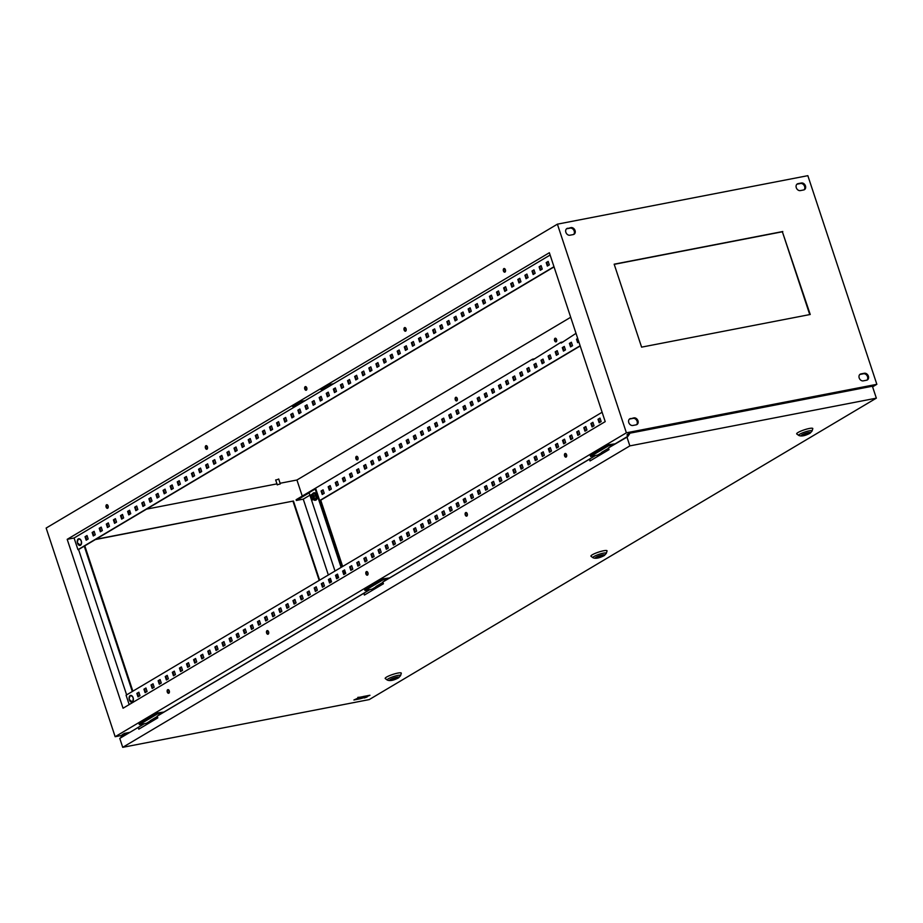 <?xml version="1.0" encoding="UTF-8"?>
<svg xmlns="http://www.w3.org/2000/svg" width="923" height="923" viewBox="0 0 923 923"><rect width="100%" height="100%" fill="white"/><g stroke="black" fill="none" stroke-linecap="round" stroke-linejoin="round"><path stroke-width="1.38" d="M311.293 496.216A1.592 0.958 79 0 1 311.316 496.113A1.592 0.958 79 0 1 311.732 495.524A1.592 0.958 79 0 1 311.916 495.455A1.592 0.958 79 0 1 313.116 496.666A1.592 0.958 79 0 1 312.712 498.501A1.592 0.958 79 0 1 312.516 498.582A1.592 0.958 79 0 1 311.72 498.189A1.592 0.958 79 0 1 311.651 498.108M312.424 498.293A1.327 0.796 79 0 1 311.605 495.813A1.327 0.796 79 0 1 312.424 498.293M315.412 500.22A3.773 2.261 -101 0 0 315.643 500.185A3.773 2.261 -101 0 0 316.093 500.012A3.773 2.261 -101 0 0 317.062 495.674A3.773 2.261 -101 0 0 314.212 492.79A3.773 2.261 -101 0 0 313.993 492.859M313.624 499.712A3.773 2.261 -101 0 0 315.193 500.278A3.773 2.261 -101 0 0 315.643 500.104A3.773 2.261 -101 0 0 316.601 495.766A3.773 2.261 -101 0 0 313.751 492.882A3.773 2.261 -101 0 0 313.301 493.055A3.773 2.261 -101 0 0 312.505 494.024M314.247 495.963L314.258 498.939L312.62 499.908L315.908 498.616L315.908 495.639L314.27 493.643L312.609 493.967L313.243 495.005A2.654 1.592 -101 0 0 311.605 494.497A2.654 1.592 -101 0 0 310.786 496.459A2.654 1.592 -101 0 0 311.605 498.951A2.654 1.592 -101 0 0 313.255 499.458A2.654 1.592 -101 0 0 314.062 497.485A2.654 1.592 -101 0 0 313.243 495.005L314.247 495.963L315.908 495.639M314.258 498.939L315.908 498.616M312.62 499.908L310.786 496.459L310.97 494.947L312.609 493.967M78.305 538.917A3.404 2.042 79 0 1 81.178 541.028A3.404 2.042 79 0 1 80.416 545.297A3.404 2.042 79 0 1 77.532 543.197A3.404 2.042 79 0 1 77.417 542.77L77.417 542.77A3.404 2.042 79 0 1 77.313 542.216L77.313 542.216A3.404 2.042 79 0 1 78.305 538.917M129.358 699.876A3.404 2.042 -101 0 0 132.231 701.976A3.404 2.042 -101 0 0 132.993 697.707A3.404 2.042 -101 0 0 130.12 695.596A3.404 2.042 -101 0 0 129.128 698.896L129.128 698.896A3.404 2.042 -101 0 0 129.232 699.449L129.232 699.449A3.404 2.042 -101 0 0 129.358 699.876M277.569 484.667L280.327 483.917L277.569 484.667M278.423 479.21L276.023 480.006M356.359 456.389A1.858 1.108 79 0 1 356.578 456.308A1.858 1.108 79 0 1 357.986 457.727A1.858 1.108 79 0 1 357.513 459.873A1.858 1.108 79 0 1 357.282 459.954A1.858 1.108 79 0 1 355.886 458.535A1.858 1.108 79 0 1 356.359 456.389M107.679 508.25A1.858 1.108 -101 0 0 108.153 506.104A1.858 1.108 -101 0 0 106.756 504.685A1.858 1.108 -101 0 0 106.537 504.766A1.858 1.108 -101 0 0 106.064 506.912A1.858 1.108 -101 0 0 107.46 508.331A1.858 1.108 -101 0 0 107.679 508.25M168.851 693.196A1.858 1.108 -101 0 0 169.324 691.05A1.858 1.108 -101 0 0 167.917 689.631A1.858 1.108 -101 0 0 167.698 689.712A1.858 1.108 -101 0 0 167.225 691.858A1.858 1.108 -101 0 0 168.621 693.277A1.858 1.108 -101 0 0 168.851 693.196M455.685 397.351A1.858 1.108 79 0 1 455.904 397.271A1.858 1.108 79 0 1 457.312 398.69A1.858 1.108 79 0 1 456.839 400.824A1.858 1.108 79 0 1 456.608 400.917A1.858 1.108 79 0 1 455.212 399.497A1.858 1.108 79 0 1 455.685 397.351M207.006 449.201A1.858 1.108 -101 0 0 207.479 447.067A1.858 1.108 -101 0 0 206.083 445.647A1.858 1.108 -101 0 0 205.864 445.728A1.858 1.108 -101 0 0 205.391 447.874A1.858 1.108 -101 0 0 206.787 449.293A1.858 1.108 -101 0 0 207.006 449.201M268.178 634.147A1.858 1.108 -101 0 0 268.651 632.013A1.858 1.108 -101 0 0 267.243 630.594A1.858 1.108 -101 0 0 267.024 630.674A1.858 1.108 -101 0 0 266.551 632.82A1.858 1.108 -101 0 0 267.947 634.239A1.858 1.108 -101 0 0 268.178 634.147M555.011 338.314A1.858 1.108 79 0 1 555.231 338.222A1.858 1.108 79 0 1 556.638 339.641A1.858 1.108 79 0 1 556.165 341.787A1.858 1.108 79 0 1 555.934 341.868A1.858 1.108 79 0 1 554.538 340.449A1.858 1.108 79 0 1 555.011 338.314M306.332 390.164A1.858 1.108 -101 0 0 306.805 388.018A1.858 1.108 -101 0 0 305.409 386.599A1.858 1.108 -101 0 0 305.19 386.691A1.858 1.108 -101 0 0 304.717 388.825A1.858 1.108 -101 0 0 306.113 390.244A1.858 1.108 -101 0 0 306.332 390.164M367.504 575.11A1.858 1.108 -101 0 0 367.977 572.964A1.858 1.108 -101 0 0 366.569 571.545A1.858 1.108 -101 0 0 366.35 571.637A1.858 1.108 -101 0 0 365.877 573.771A1.858 1.108 -101 0 0 367.285 575.191A1.858 1.108 -101 0 0 367.504 575.11M405.659 331.126A1.858 1.108 -101 0 0 406.132 328.98A1.858 1.108 -101 0 0 404.736 327.561A1.858 1.108 -101 0 0 404.516 327.642A1.858 1.108 -101 0 0 404.043 329.788A1.858 1.108 -101 0 0 405.439 331.207A1.858 1.108 -101 0 0 405.659 331.126M466.83 516.072A1.858 1.108 -101 0 0 467.303 513.926A1.858 1.108 -101 0 0 465.896 512.507A1.858 1.108 -101 0 0 465.677 512.588A1.858 1.108 -101 0 0 465.204 514.734A1.858 1.108 -101 0 0 466.611 516.153A1.858 1.108 -101 0 0 466.83 516.072M504.985 272.077A1.858 1.108 -101 0 0 505.458 269.943A1.858 1.108 -101 0 0 504.062 268.524A1.858 1.108 -101 0 0 503.843 268.605A1.858 1.108 -101 0 0 503.37 270.751A1.858 1.108 -101 0 0 504.766 272.17A1.858 1.108 -101 0 0 504.985 272.077M566.157 457.023A1.858 1.108 -101 0 0 566.63 454.889A1.858 1.108 -101 0 0 565.222 453.47A1.858 1.108 -101 0 0 565.003 453.551A1.858 1.108 -101 0 0 564.53 455.697A1.858 1.108 -101 0 0 565.937 457.116A1.858 1.108 -101 0 0 566.157 457.023M122.309 735.319L115.156 736.704L46.15 528.06L557.4 224.162L626.394 432.806L876.85 384.314L807.844 175.67L557.4 224.162M302.248 496.078L296.929 480.006L280.119 483.26M276.958 483.871L146.584 509.127M130.27 512.277L128.655 512.588M296.929 480.006L570.702 317.27M601.992 453.828L601.531 452.443L608.569 448.255M613.68 444.805L608.465 445.809L590.582 456.435L597.689 455.062L601.623 452.72M376.376 587.939L375.915 586.555L382.953 582.367M388.064 578.906L382.849 579.921L364.977 590.547L372.073 589.174L376.007 586.832M389.737 577.913L382.526 578.929L364.643 589.555L364.977 590.547M872.604 386.841L876.85 384.314M115.156 736.704L626.394 432.806M133.65 730.139L144.323 723.69M164.098 711.945L369.938 589.589M389.714 577.833L595.554 455.477M615.329 443.721L627.536 436.464M164.132 712.025L156.91 713.029L139.027 723.667L139.361 724.659L146.457 723.286L150.391 720.944M615.353 443.801L608.142 444.817L590.259 455.443L590.582 456.435M150.761 722.051L150.299 720.655L157.348 716.479M162.448 713.018L157.245 714.033L139.361 724.659M95.796 539.309L293.445 501.027L319.623 580.175M330.757 582.298L329.684 579.021M328.346 574.994L303.252 499.135L296.364 500.462L296.121 499.724L532.513 359.197L532.767 359.947L560.896 342.329L561.149 343.079L576.021 333.341M803.979 189.873A3.715 2.907 59.3 0 0 804.279 185.661A3.715 2.907 59.3 0 0 800.541 183.504L797.195 184.15A3.715 2.907 59.3 0 0 796.907 184.231M573.575 234.5A3.715 2.907 59.3 0 0 573.864 230.277A3.715 2.907 59.3 0 0 570.126 228.119L566.78 228.766A3.715 2.907 59.3 0 0 566.491 228.846M866.905 380.138A3.715 2.907 59.3 0 0 867.205 375.926A3.715 2.907 59.3 0 0 863.466 373.769L860.121 374.415A3.715 2.907 59.3 0 0 859.821 374.484M636.489 424.753A3.715 2.907 59.3 0 0 636.789 420.542A3.715 2.907 59.3 0 0 633.051 418.384L629.705 419.03A3.715 2.907 59.3 0 0 629.417 419.111M309.147 492.87L296.364 500.462M309.909 495.178L303.252 499.135M324.227 493.297L322.231 494.486L321.089 491.001L323.073 489.825L324.227 493.297M331.311 489.086L329.326 490.263L328.184 486.79L330.169 485.602L331.311 489.086M338.406 484.863L336.422 486.052L335.28 482.567L337.264 481.391L338.406 484.863M345.502 480.652L343.518 481.829L342.364 478.356L344.36 477.168L345.502 480.652M352.598 476.43L350.613 477.618L349.459 474.134L351.455 472.957L352.598 476.43M359.693 472.218L357.709 473.395L356.555 469.922L358.539 468.734L359.693 472.218M366.789 467.996L364.804 469.172L363.65 465.7L365.635 464.523L366.789 467.996M373.884 463.784L371.9 464.961L370.746 461.488L372.73 460.3L373.884 463.784M380.98 459.562L378.995 460.739L377.842 457.266L379.826 456.089L380.98 459.562M388.075 455.351L386.091 456.527L384.937 453.055L386.922 451.866L388.075 455.351M395.171 451.128L393.186 452.305L392.033 448.832L394.017 447.655L395.171 451.128M402.266 446.917L400.282 448.093L399.128 444.609L401.113 443.432L402.266 446.917M409.362 442.694L407.366 443.871L406.224 440.398L408.208 439.221L409.362 442.694M416.458 438.471L414.462 439.66L413.319 436.175L415.304 434.998L416.458 438.471M423.553 434.26L421.557 435.437L420.415 431.964L422.399 430.787L423.553 434.26M430.637 430.037L428.653 431.226L427.511 427.741L429.495 426.564L430.637 430.037M437.733 425.826L435.748 427.003L434.606 423.53L436.591 422.342L437.733 425.826M444.828 421.603L442.844 422.792L441.69 419.307L443.686 418.131L444.828 421.603M451.924 417.392L449.939 418.569L448.786 415.096L450.782 413.908L451.924 417.392M459.019 413.169L457.035 414.358L455.881 410.873L457.877 409.697L459.019 413.169M466.115 408.958L464.131 410.135L462.977 406.662L464.961 405.474L466.115 408.958M473.211 404.736L471.226 405.924L470.072 402.44L472.057 401.263L473.211 404.736M480.306 400.524L478.322 401.701L477.168 398.228L479.152 397.04L480.306 400.524M487.402 396.302L485.417 397.49L484.263 394.006L486.248 392.829L487.402 396.302M494.497 392.09L492.513 393.267L491.359 389.794L493.344 388.606L494.497 392.09M501.593 387.868L499.608 389.056L498.455 385.572L500.439 384.395L501.593 387.868M508.688 383.656L506.704 384.833L505.55 381.361L507.535 380.172L508.688 383.656M515.784 379.434L513.788 380.611L512.646 377.138L514.63 375.961L515.784 379.434M522.88 375.223L520.884 376.399L519.741 372.927L521.726 371.738L522.88 375.223M529.964 371L527.979 372.177L526.837 368.704L528.821 367.527L529.964 371M537.059 366.789L535.075 367.965L533.932 364.493L535.917 363.304L537.059 366.789M544.155 362.566L542.17 363.743L541.016 360.27L543.012 359.093L544.155 362.566M551.25 358.355L549.266 359.532L548.112 356.047L550.108 354.87L551.25 358.355M558.346 354.132L556.361 355.309L555.208 351.836L557.204 350.659L558.346 354.132M565.441 349.909L563.457 351.098L562.303 347.613L564.288 346.437L565.441 349.909M572.537 345.698L570.552 346.875L569.399 343.402L571.383 342.225L572.537 345.698M578.859 341.937L577.648 342.664L576.494 339.179L577.706 338.464M341.66 567.08L315.804 488.913L315.181 489.028L309.078 492.663L335.003 571.037M319.67 500.589L580.129 345.767M67.194 539.332L123.059 708.229L605.211 421.626L549.358 252.729L67.194 539.332L74.082 537.994L305.225 400.594L301.06 401.401L292.545 406.466L296.71 405.659M329.43 384.533L320.916 389.598L325.092 388.791L333.607 383.726L329.43 384.533M333.607 383.726L550.12 255.036M305.225 400.594L325.092 388.791M138.912 692.423L137.481 693.277L138.554 696.542M146.007 688.2L144.576 689.054L145.649 692.319M153.103 683.989L151.672 684.843L152.745 688.108M160.187 679.766L158.768 680.62L159.841 683.885M167.282 675.555L165.852 676.409L166.936 679.674M174.378 671.333L172.947 672.186L174.032 675.451M181.473 667.121L180.043 667.975L181.127 671.24M188.569 662.899L187.138 663.752L188.223 667.017M195.664 658.687L194.234 659.53L195.318 662.806M202.76 654.465L201.329 655.318L202.414 658.584M209.856 650.254L208.425 651.096L209.509 654.372M216.951 646.031L215.521 646.885L216.605 650.15M224.047 641.82L222.616 642.662L223.701 645.938M231.142 637.597L229.712 638.451L230.796 641.716M238.238 633.386L236.807 634.228L237.88 637.505M245.333 629.163L243.903 630.017L244.976 633.282M252.429 624.952L250.998 625.794L252.071 629.071M259.513 620.729L258.094 621.583L259.167 624.848M266.609 616.518L265.178 617.36L266.262 620.625M273.704 612.295L272.273 613.149L273.358 616.414M280.8 608.084L279.369 608.926L280.454 612.191M287.895 603.861L286.465 604.715L287.549 607.98M294.991 599.638L293.56 600.492L294.645 603.757M302.086 595.427L300.656 596.281L301.74 599.546M309.182 591.205L307.751 592.058L308.836 595.323M316.277 586.993L314.847 587.847L315.931 591.112M323.373 582.771L321.942 583.624L323.027 586.89M330.469 578.559L329.038 579.413L330.122 582.678M337.564 574.337L336.134 575.191L337.207 578.456M344.66 570.126L343.229 570.968L344.302 574.244M351.755 565.903L350.325 566.757L351.398 570.022M358.839 561.692L357.42 562.534L358.493 565.811M365.935 557.469L364.516 558.323L365.589 561.588M373.03 553.258L371.6 554.1L372.684 557.377M380.126 549.035L378.695 549.889L379.78 553.154M387.222 544.824L385.791 545.666L386.875 548.943M394.317 540.601L392.886 541.455L393.971 544.72M401.413 536.39L399.982 537.232L401.067 540.509M408.508 532.167L407.078 533.021L408.162 536.286M415.604 527.956L414.173 528.798L415.258 532.063M422.699 523.733L421.269 524.587L422.353 527.852M429.795 519.522L428.364 520.364L429.449 523.629M436.891 515.299L435.46 516.153L436.533 519.418M443.986 511.077L442.555 511.93L443.628 515.196M451.082 506.865L449.651 507.719L450.724 510.984M458.177 502.643L456.747 503.496L457.82 506.762M465.261 498.432L463.842 499.285L464.915 502.55M472.357 494.209L470.926 495.063L472.011 498.328M479.452 489.998L478.022 490.851L479.106 494.117M486.548 485.775L485.117 486.629L486.202 489.894M493.643 481.564L492.213 482.406L493.297 485.683M500.739 477.341L499.308 478.195L500.393 481.46M507.835 473.13L506.404 473.972L507.488 477.249M514.93 468.907L513.5 469.761L514.584 473.026M522.026 464.696L520.595 465.538L521.68 468.815M529.121 460.473L527.691 461.327L528.775 464.592M536.217 456.262L534.786 457.104L535.859 460.381M543.312 452.039L541.882 452.893L542.955 456.158M550.408 447.828L548.977 448.67L550.05 451.947M557.504 443.605L556.073 444.459L557.146 447.724M564.588 439.394L563.168 440.236L564.241 443.502M571.683 435.171L570.252 436.025L571.337 439.29M578.779 430.96L577.348 431.802L578.433 435.068M585.874 426.738L584.444 427.591L585.528 430.856M592.97 422.515L591.539 423.369L592.624 426.634M600.065 418.304L598.635 419.157L599.719 422.422M87.097 535.744L85.666 536.598L86.739 539.863M94.181 531.521L92.762 532.375L93.834 535.64M101.276 527.31L99.846 528.164L100.93 531.429M108.372 523.087L106.941 523.941L108.026 527.206M115.467 518.876L114.037 519.73L115.121 522.995M122.563 514.653L121.132 515.507L122.217 518.772M129.658 510.442L128.228 511.284L129.312 514.561M136.754 506.219L135.323 507.073L136.408 510.338M143.85 502.008L142.419 502.85L143.503 506.127M150.945 497.785L149.514 498.639L150.599 501.904M158.041 493.574L156.61 494.416L157.695 497.693M165.136 489.352L163.706 490.205L164.779 493.47M172.232 485.14L170.801 485.983L171.874 489.259M179.327 480.918L177.897 481.771L178.97 485.036M186.423 476.706L184.992 477.549L186.065 480.825M193.507 472.484L192.088 473.337L193.161 476.603M200.603 468.273L199.172 469.115L200.256 472.38M207.698 464.05L206.267 464.904L207.352 468.169M214.794 459.839L213.363 460.681L214.448 463.946M221.889 455.616L220.459 456.47L221.543 459.735M228.985 451.405L227.554 452.247L228.639 455.512M236.08 447.182L234.65 448.036L235.734 451.301M243.176 442.959L241.745 443.813L242.83 447.078M250.271 438.748L248.841 439.602L249.925 442.867M257.367 434.525L255.936 435.379L257.021 438.644M264.463 430.314L263.032 431.168L264.105 434.433M271.558 426.091L270.127 426.945L271.2 430.21M278.654 421.88L277.223 422.722L278.296 425.999M285.749 417.658L284.319 418.511L285.392 421.776M292.833 413.446L291.414 414.289L292.487 417.565M299.929 409.224L298.498 410.077L299.583 413.342M307.024 405.012L305.594 405.855L306.678 409.131M314.12 400.79L312.689 401.643L313.774 404.909M321.216 396.578L319.785 397.421L320.869 400.697M328.311 392.356L326.88 393.21L327.965 396.475M335.407 388.145L333.976 388.987L335.061 392.263M342.502 383.922L341.072 384.776L342.156 388.041M349.598 379.711L348.167 380.553L349.252 383.818M356.693 375.488L355.263 376.342L356.347 379.607M363.789 371.277L362.358 372.119L363.443 375.384M370.884 367.054L369.454 367.908L370.527 371.173M377.98 362.843L376.549 363.685L377.622 366.95M385.076 358.62L383.645 359.474L384.718 362.739M392.16 354.397L390.741 355.251L391.814 358.516M399.255 350.186L397.825 351.04L398.909 354.305M406.351 345.963L404.92 346.817L406.005 350.082M413.446 341.752L412.016 342.606L413.1 345.871M420.542 337.53L419.111 338.383L420.196 341.648M427.637 333.318L426.207 334.161L427.291 337.437M434.733 329.096L433.302 329.949L434.387 333.215M441.829 324.884L440.398 325.727L441.482 329.003M448.924 320.662L447.493 321.516L448.578 324.781M456.02 316.451L454.589 317.293L455.674 320.569M463.115 312.228L461.685 313.082L462.769 316.347M470.211 308.017L468.78 308.859L469.853 312.136M477.306 303.794L475.876 304.648L476.949 307.913M484.402 299.583L482.971 300.425L484.044 303.702M491.486 295.36L490.067 296.214L491.14 299.479M498.582 291.149L497.162 291.991L498.235 295.256M505.677 286.926L504.246 287.78L505.331 291.045M512.773 282.715L511.342 283.557L512.427 286.822M519.868 278.492L518.438 279.346L519.522 282.611M526.964 274.281L525.533 275.123L526.618 278.388M534.059 270.058L532.629 270.912L533.713 274.177M541.155 265.836L539.724 266.689L540.809 269.954M548.25 261.624L546.82 262.478L547.904 265.743M74.082 537.994L77.947 549.67L78.57 549.543L554.042 266.92M294.518 405.289L297.275 405.324M322.9 388.421L325.646 388.456M138.842 692.215L139.984 695.688L138 696.877L136.846 693.392L138.842 692.215M145.938 687.993L147.08 691.477L145.096 692.654L143.942 689.181L145.938 687.993M153.033 683.781L154.176 687.254L152.191 688.443L151.037 684.958L153.033 683.781M160.117 679.559L161.271 683.043L159.287 684.22L158.133 680.747L160.117 679.559M167.213 675.348L168.367 678.82L166.382 679.997L165.229 676.524L167.213 675.348M174.309 671.125L175.462 674.609L173.478 675.786L172.324 672.313L174.309 671.125M181.404 666.914L182.558 670.386L180.573 671.563L179.42 668.09L181.404 666.914M188.5 662.691L189.653 666.175L187.669 667.352L186.515 663.879L188.5 662.691M195.595 658.48L196.749 661.953L194.765 663.129L193.611 659.657L195.595 658.48M202.691 654.257L203.845 657.741L201.86 658.918L200.706 655.434L202.691 654.257M209.786 650.046L210.94 653.519L208.944 654.695L207.802 651.223L209.786 650.046M216.882 645.823L218.036 649.296L216.04 650.484L214.897 647L216.882 645.823M223.977 641.612L225.12 645.085L223.135 646.262L221.993 642.789L223.977 641.612M231.073 637.389L232.215 640.862L230.231 642.05L229.089 638.566L231.073 637.389M238.169 633.178L239.311 636.651L237.326 637.828L236.173 634.355L238.169 633.178M245.264 628.955L246.406 632.428L244.422 633.616L243.268 630.132L245.264 628.955M252.36 624.733L253.502 628.217L251.518 629.394L250.364 625.921L252.36 624.733M259.444 620.521L260.598 623.994L258.613 625.183L257.459 621.698L259.444 620.521M266.539 616.299L267.693 619.783L265.709 620.96L264.555 617.487L266.539 616.299M273.635 612.087L274.789 615.56L272.804 616.749L271.65 613.264L273.635 612.087M280.73 607.865L281.884 611.349L279.9 612.526L278.746 609.053L280.73 607.865M287.826 603.654L288.98 607.126L286.995 608.315L285.842 604.83L287.826 603.654M294.922 599.431L296.075 602.915L294.091 604.092L292.937 600.619L294.922 599.431M302.017 595.22L303.171 598.692L301.186 599.881L300.033 596.396L302.017 595.22M309.113 590.997L310.266 594.481L308.27 595.658L307.128 592.185L309.113 590.997M316.208 586.786L317.362 590.259L315.366 591.435L314.224 587.963L316.208 586.786M323.304 582.563L324.458 586.047L322.462 587.224L321.319 583.751L323.304 582.563M330.399 578.352L331.542 581.825L329.557 583.001L328.415 579.529L330.399 578.352M337.495 574.129L338.637 577.613L336.653 578.79L335.511 575.317L337.495 574.129M344.591 569.918L345.733 573.391L343.748 574.567L342.595 571.095L344.591 569.918M351.686 565.695L352.828 569.179L350.844 570.356L349.69 566.872L351.686 565.695M358.77 561.484L359.924 564.957L357.939 566.134L356.786 562.661L358.77 561.484M365.866 557.261L367.019 560.734L365.035 561.922L363.881 558.438L365.866 557.261M372.961 553.05L374.115 556.523L372.131 557.7L370.977 554.227L372.961 553.05M380.057 548.827L381.211 552.3L379.226 553.488L378.072 550.004L380.057 548.827M387.152 544.616L388.306 548.089L386.322 549.266L385.168 545.793L387.152 544.616M394.248 540.393L395.402 543.866L393.417 545.055L392.263 541.57L394.248 540.393M401.343 536.171L402.497 539.655L400.513 540.832L399.359 537.359L401.343 536.171M408.439 531.96L409.593 535.432L407.597 536.621L406.455 533.136L408.439 531.96M415.535 527.737L416.688 531.221L414.692 532.398L413.55 528.925L415.535 527.737M422.63 523.526L423.784 526.998L421.788 528.187L420.646 524.702L422.63 523.526M429.726 519.303L430.868 522.787L428.883 523.964L427.741 520.491L429.726 519.303M436.821 515.092L437.964 518.564L435.979 519.753L434.837 516.269L436.821 515.092M443.917 510.869L445.059 514.353L443.075 515.53L441.921 512.057L443.917 510.869M451.012 506.658L452.155 510.131L450.17 511.319L449.016 507.835L451.012 506.658M458.096 502.435L459.25 505.919L457.266 507.096L456.112 503.623L458.096 502.435M465.192 498.224L466.346 501.697L464.361 502.873L463.208 499.401L465.192 498.224M472.288 494.001L473.441 497.485L471.457 498.662L470.303 495.19L472.288 494.001M479.383 489.79L480.537 493.263L478.552 494.44L477.399 490.967L479.383 489.79M486.479 485.567L487.632 489.052L485.648 490.228L484.494 486.756L486.479 485.567M493.574 481.356L494.728 484.829L492.744 486.006L491.59 482.533L493.574 481.356M500.67 477.133L501.824 480.618L499.839 481.794L498.685 478.31L500.67 477.133M507.765 472.922L508.919 476.395L506.935 477.572L505.781 474.099L507.765 472.922M514.861 468.699L516.015 472.172L514.019 473.361L512.876 469.876L514.861 468.699M521.957 464.488L523.11 467.961L521.114 469.138L519.972 465.665L521.957 464.488M529.052 460.265L530.194 463.738L528.21 464.927L527.068 461.442L529.052 460.265M536.148 456.054L537.29 459.527L535.305 460.704L534.163 457.231L536.148 456.054M543.243 451.832L544.385 455.304L542.401 456.493L541.247 453.008L543.243 451.832M550.339 447.609L551.481 451.093L549.497 452.27L548.343 448.797L550.339 447.609M557.434 443.398L558.577 446.87L556.592 448.059L555.438 444.574L557.434 443.398M564.518 439.175L565.672 442.659L563.688 443.836L562.534 440.363L564.518 439.175M571.614 434.964L572.768 438.437L570.783 439.625L569.629 436.141L571.614 434.964M578.709 430.741L579.863 434.225L577.879 435.402L576.725 431.929L578.709 430.741M585.805 426.53L586.959 430.003L584.974 431.191L583.821 427.707L585.805 426.53M592.901 422.307L594.054 425.791L592.07 426.968L590.916 423.495L592.901 422.307M599.996 418.096L601.15 421.569L599.165 422.757L598.012 419.273L599.996 418.096M602.119 412.258L126.082 695.215L129.174 704.584M77.947 549.67L553.973 266.701M88.17 539.009L86.185 540.197L85.031 536.713L87.016 535.536L88.17 539.009M95.265 534.798L93.281 535.975L92.127 532.502L94.111 531.313L95.265 534.798M102.361 530.575L100.376 531.752L99.223 528.279L101.207 527.102L102.361 530.575M109.456 526.364L107.472 527.541L106.318 524.068L108.303 522.88L109.456 526.364M116.552 522.141L114.567 523.318L113.414 519.845L115.398 518.668L116.552 522.141M123.647 517.93L121.663 519.107L120.509 515.634L122.494 514.446L123.647 517.93M130.743 513.707L128.758 514.884L127.605 511.411L129.589 510.234L130.743 513.707M137.839 509.496L135.843 510.673L134.7 507.189L136.685 506.012L137.839 509.496M144.934 505.273L142.938 506.45L141.796 502.977L143.78 501.8L144.934 505.273M152.03 501.051L150.034 502.239L148.891 498.755L150.876 497.578L152.03 501.051M159.114 496.839L157.129 498.016L155.987 494.543L157.971 493.367L159.114 496.839M166.209 492.617L164.225 493.805L163.083 490.321L165.067 489.144L166.209 492.617M173.305 488.405L171.32 489.582L170.167 486.109L172.163 484.933L173.305 488.405M180.4 484.183L178.416 485.371L177.262 481.887L179.258 480.71L180.4 484.183M187.496 479.972L185.511 481.148L184.358 477.676L186.354 476.487L187.496 479.972M194.591 475.749L192.607 476.937L191.453 473.453L193.438 472.276L194.591 475.749M201.687 471.538L199.703 472.714L198.549 469.242L200.533 468.053L201.687 471.538M208.783 467.315L206.798 468.503L205.644 465.019L207.629 463.842L208.783 467.315M215.878 463.104L213.894 464.281L212.74 460.808L214.724 459.619L215.878 463.104M222.974 458.881L220.989 460.069L219.836 456.585L221.82 455.408L222.974 458.881M230.069 454.67L228.085 455.847L226.931 452.374L228.916 451.185L230.069 454.67M237.165 450.447L235.18 451.635L234.027 448.151L236.011 446.974L237.165 450.447M244.26 446.236L242.264 447.413L241.122 443.94L243.107 442.752L244.26 446.236M251.356 442.013L249.36 443.19L248.218 439.717L250.202 438.54L251.356 442.013M258.44 437.802L256.456 438.979L255.313 435.506L257.298 434.318L258.44 437.802M265.536 433.579L263.551 434.756L262.409 431.283L264.393 430.106L265.536 433.579M272.631 429.368L270.647 430.545L269.493 427.072L271.489 425.884L272.631 429.368M279.727 425.145L277.742 426.322L276.588 422.849L278.584 421.673L279.727 425.145M286.822 420.934L284.838 422.111L283.684 418.627L285.68 417.45L286.822 420.934M293.918 416.711L291.933 417.888L290.78 414.415L292.764 413.239L293.918 416.711M301.013 412.489L299.029 413.677L297.875 410.193L299.86 409.016L301.013 412.489M308.109 408.278L306.124 409.454L304.971 405.982L306.955 404.805L308.109 408.278M315.204 404.055L313.22 405.243L312.066 401.759L314.051 400.582L315.204 404.055M322.3 399.844L320.316 401.02L319.162 397.548L321.146 396.371L322.3 399.844M329.396 395.621L327.411 396.809L326.257 393.325L328.242 392.148L329.396 395.621M336.491 391.41L334.507 392.587L333.353 389.114L335.337 387.925L336.491 391.41M343.587 387.187L341.591 388.375L340.449 384.891L342.433 383.714L343.587 387.187M350.682 382.976L348.686 384.153L347.544 380.68L349.529 379.491L350.682 382.976M357.766 378.753L355.782 379.941L354.64 376.457L356.624 375.28L357.766 378.753M364.862 374.542L362.877 375.719L361.735 372.246L363.72 371.058L364.862 374.542M371.957 370.319L369.973 371.507L368.831 368.023L370.815 366.846L371.957 370.319M379.053 366.108L377.069 367.285L375.915 363.812L377.911 362.624L379.053 366.108M386.149 361.885L384.164 363.074L383.01 359.589L385.006 358.412L386.149 361.885M393.244 357.674L391.26 358.851L390.106 355.378L392.09 354.19L393.244 357.674M400.34 353.451L398.355 354.628L397.202 351.155L399.186 349.979L400.34 353.451M407.435 349.24L405.451 350.417L404.297 346.944L406.282 345.756L407.435 349.24M414.531 345.017L412.546 346.194L411.393 342.721L413.377 341.545L414.531 345.017M421.626 340.806L419.642 341.983L418.488 338.51L420.473 337.322L421.626 340.806M428.722 336.583L426.738 337.76L425.584 334.288L427.568 333.111L428.722 336.583M435.818 332.372L433.833 333.549L432.679 330.065L434.664 328.888L435.818 332.372M442.913 328.15L440.917 329.326L439.775 325.854L441.759 324.677L442.913 328.15M450.009 323.927L448.013 325.115L446.87 321.631L448.855 320.454L450.009 323.927M457.104 319.716L455.108 320.892L453.966 317.42L455.95 316.243L457.104 319.716M464.188 315.493L462.204 316.681L461.062 313.197L463.046 312.02L464.188 315.493M471.284 311.282L469.299 312.459L468.157 308.986L470.142 307.809L471.284 311.282M478.379 307.059L476.395 308.247L475.241 304.763L477.237 303.586L478.379 307.059M485.475 302.848L483.49 304.025L482.337 300.552L484.333 299.364L485.475 302.848M492.57 298.625L490.586 299.813L489.432 296.329L491.417 295.152L492.57 298.625M499.666 294.414L497.682 295.591L496.528 292.118L498.512 290.93L499.666 294.414M506.762 290.191L504.777 291.38L503.623 287.895L505.608 286.718L506.762 290.191M513.857 285.98L511.873 287.157L510.719 283.684L512.703 282.496L513.857 285.98M520.953 281.757L518.968 282.946L517.815 279.461L519.799 278.284L520.953 281.757M528.048 277.546L526.064 278.723L524.91 275.25L526.895 274.062L528.048 277.546M535.144 273.323L533.159 274.512L532.006 271.027L533.99 269.851L535.144 273.323M542.239 269.112L540.243 270.289L539.101 266.816L541.086 265.628L542.239 269.112M549.335 264.889L547.339 266.066L546.197 262.594L548.181 261.417L549.335 264.889M356.913 456.32A1.858 1.108 -101 0 0 356.463 458.223A1.858 1.108 -101 0 0 357.582 459.816M456.239 397.282A1.858 1.108 -101 0 0 455.789 399.174A1.858 1.108 -101 0 0 456.908 400.778M555.565 338.245A1.858 1.108 -101 0 0 555.115 340.137A1.858 1.108 -101 0 0 556.234 341.729M345.075 573.783L344.002 570.518M342.664 566.48L320.743 500.197M168.251 689.643A1.858 1.108 -101 0 0 167.801 691.546A1.858 1.108 -101 0 0 168.921 693.138M267.578 630.605A1.858 1.108 -101 0 0 267.128 632.497A1.858 1.108 -101 0 0 268.247 634.101M366.904 571.568A1.858 1.108 -101 0 0 366.466 573.46A1.858 1.108 -101 0 0 367.573 575.064M466.23 512.519A1.858 1.108 -101 0 0 465.792 514.423A1.858 1.108 -101 0 0 466.9 516.015M565.557 453.481A1.858 1.108 -101 0 0 565.118 455.374A1.858 1.108 -101 0 0 566.226 456.977M563.122 341.902L560.896 342.329M534.74 358.77L532.513 359.197M107.08 504.696A1.858 1.108 -101 0 0 106.641 506.6A1.858 1.108 -101 0 0 107.76 508.192M206.406 445.659A1.858 1.108 -101 0 0 205.967 447.563A1.858 1.108 -101 0 0 207.087 449.155M305.732 386.622A1.858 1.108 -101 0 0 305.294 388.514A1.858 1.108 -101 0 0 306.413 390.117M405.059 327.573A1.858 1.108 -101 0 0 404.62 329.476A1.858 1.108 -101 0 0 405.739 331.069M504.385 268.535A1.858 1.108 -101 0 0 503.946 270.439A1.858 1.108 -101 0 0 505.066 272.031M323.142 490.032L321.712 490.886L322.796 494.151M330.238 485.821L328.807 486.663L329.892 489.928M337.333 481.598L335.903 482.452L336.976 485.717M344.429 477.376L342.998 478.229L344.071 481.494M351.525 473.164L350.094 474.018L351.167 477.283M358.62 468.942L357.189 469.795L358.262 473.061M365.704 464.731L364.285 465.584L365.358 468.849M372.8 460.508L371.369 461.362L372.454 464.627M379.895 456.297L378.465 457.15L379.549 460.415M386.991 452.074L385.56 452.928L386.645 456.193M394.086 447.863L392.656 448.705L393.74 451.982M401.182 443.64L399.751 444.494L400.836 447.759M408.278 439.429L406.847 440.271L407.931 443.548M415.373 435.206L413.942 436.06L415.027 439.325M422.469 430.995L421.038 431.837L422.123 435.114M429.564 426.772L428.134 427.626L429.218 430.891M436.66 422.561L435.229 423.403L436.302 426.68M443.755 418.338L442.325 419.192L443.398 422.457M450.851 414.127L449.42 414.969L450.493 418.246M457.946 409.904L456.516 410.758L457.589 414.023M465.03 405.693L463.611 406.535L464.684 409.8M472.126 401.47L470.695 402.324L471.78 405.589M479.222 397.259L477.791 398.101L478.875 401.367M486.317 393.036L484.887 393.89L485.971 397.155M493.413 388.814L491.982 389.668L493.067 392.933M500.508 384.603L499.078 385.456L500.162 388.721M507.604 380.38L506.173 381.234L507.258 384.499M514.699 376.169L513.269 377.022L514.353 380.288M521.795 371.946L520.364 372.8L521.449 376.065M528.891 367.735L527.46 368.589L528.544 371.854M535.986 363.512L534.555 364.366L535.628 367.631M543.082 359.301L541.651 360.143L542.724 363.42M550.177 355.078L548.747 355.932L549.82 359.197M557.273 350.867L555.842 351.709L556.915 354.986M564.357 346.644L562.938 347.498L564.011 350.763M571.452 342.433L570.022 343.275L571.106 346.552M577.775 338.672L577.117 339.064L578.202 342.329M319.739 500.797L580.198 345.975M95.369 539.563L293.445 501.027M293.018 501.281L319.196 580.429M126.636 694.892L78.57 549.543M132.312 691.512L84.247 546.174M132.866 691.189L84.801 545.839M341.106 567.403L315.181 489.028M337.414 578.34L336.33 575.064M598.635 419.157L598.012 419.273M546.82 262.478L546.197 262.594M591.539 423.369L590.916 423.495M539.724 266.689L539.101 266.816M584.444 427.591L583.821 427.707M532.629 270.912L532.006 271.027M577.348 431.802L576.725 431.929M525.533 275.123L524.91 275.25M570.252 436.025L569.629 436.141M518.438 279.346L517.815 279.461M563.168 440.236L562.534 440.363M511.342 283.557L510.719 283.684M556.073 444.459L555.438 444.574M504.246 287.78L503.623 287.895M548.977 448.67L548.343 448.797M497.162 291.991L496.528 292.118M541.882 452.893L541.247 453.008M490.067 296.214L489.432 296.329M534.786 457.104L534.163 457.231M482.971 300.425L482.337 300.552M527.691 461.327L527.068 461.442M475.876 304.648L475.241 304.763M520.595 465.538L519.972 465.665M468.78 308.859L468.157 308.986M513.5 469.761L512.876 469.876M461.685 313.082L461.062 313.197M506.404 473.972L505.781 474.099M454.589 317.293L453.966 317.42M499.308 478.195L498.685 478.31M447.493 321.516L446.87 321.631M492.213 482.406L491.59 482.533M440.398 325.727L439.775 325.854M485.117 486.629L484.494 486.756M433.302 329.949L432.679 330.065M478.022 490.851L477.399 490.967M426.207 334.161L425.584 334.288M470.926 495.063L470.303 495.19M419.111 338.383L418.488 338.51M463.842 499.285L463.208 499.401M412.016 342.606L411.393 342.721M456.747 503.496L456.112 503.623M404.92 346.817L404.297 346.944M449.651 507.719L449.016 507.835M397.825 351.04L397.202 351.155M442.555 511.93L441.921 512.057M390.741 355.251L390.106 355.378M435.46 516.153L434.837 516.269M383.645 359.474L383.01 359.589M428.364 520.364L427.741 520.491M376.549 363.685L375.915 363.812M421.269 524.587L420.646 524.702M369.454 367.908L368.831 368.023M414.173 528.798L413.55 528.925M362.358 372.119L361.735 372.246M407.078 533.021L406.455 533.136M355.263 376.342L354.64 376.457M399.982 537.232L399.359 537.359M348.167 380.553L347.544 380.68M392.886 541.455L392.263 541.57M577.117 339.064L576.494 339.179M341.072 384.776L340.449 384.891M385.791 545.666L385.168 545.793M570.022 343.275L569.399 343.402M333.976 388.987L333.353 389.114M378.695 549.889L378.072 550.004M562.938 347.498L562.303 347.613M326.88 393.21L326.257 393.325M371.6 554.1L370.977 554.227M555.842 351.709L555.208 351.836M319.785 397.421L319.162 397.548M364.516 558.323L363.881 558.438M548.747 355.932L548.112 356.047M312.689 401.643L312.066 401.759M357.42 562.534L356.786 562.661M541.651 360.143L541.016 360.27M305.594 405.855L304.971 405.982M350.325 566.757L349.69 566.872M534.555 364.366L533.932 364.493M298.498 410.077L297.875 410.193M343.229 570.968L342.595 571.095M527.46 368.589L526.837 368.704M291.414 414.289L290.78 414.415M336.134 575.191L335.511 575.317M520.364 372.8L519.741 372.927M284.319 418.511L283.684 418.627M329.038 579.413L328.415 579.529M513.269 377.022L512.646 377.138M277.223 422.722L276.588 422.849M321.942 583.624L321.319 583.751M506.173 381.234L505.55 381.361M270.127 426.945L269.493 427.072M314.847 587.847L314.224 587.963M499.078 385.456L498.455 385.572M263.032 431.168L262.409 431.283M307.751 592.058L307.128 592.185M491.982 389.668L491.359 389.794M255.936 435.379L255.313 435.506M300.656 596.281L300.033 596.396M484.887 393.89L484.263 394.006M248.841 439.602L248.218 439.717M293.56 600.492L292.937 600.619M477.791 398.101L477.168 398.228M241.745 443.813L241.122 443.94M286.465 604.715L285.842 604.83M470.695 402.324L470.072 402.44M234.65 448.036L234.027 448.151M279.369 608.926L278.746 609.053M463.611 406.535L462.977 406.662M227.554 452.247L226.931 452.374M272.273 613.149L271.65 613.264M456.516 410.758L455.881 410.873M220.459 456.47L219.836 456.585M265.178 617.36L264.555 617.487M449.42 414.969L448.786 415.096M213.363 460.681L212.74 460.808M258.094 621.583L257.459 621.698M442.325 419.192L441.69 419.307M206.267 464.904L205.644 465.019M250.998 625.794L250.364 625.921M435.229 423.403L434.606 423.53M199.172 469.115L198.549 469.242M243.903 630.017L243.268 630.132M428.134 427.626L427.511 427.741M192.088 473.337L191.453 473.453M236.807 634.228L236.173 634.355M421.038 431.837L420.415 431.964M184.992 477.549L184.358 477.676M229.712 638.451L229.089 638.566M413.942 436.06L413.319 436.175M177.897 481.771L177.262 481.887M222.616 642.662L221.993 642.789M406.847 440.271L406.224 440.398M170.801 485.983L170.167 486.109M215.521 646.885L214.897 647M399.751 444.494L399.128 444.609M163.706 490.205L163.083 490.321M208.425 651.096L207.802 651.223M392.656 448.705L392.033 448.832M156.61 494.416L155.987 494.543M201.329 655.318L200.706 655.434M385.56 452.928L384.937 453.055M149.514 498.639L148.891 498.755M194.234 659.53L193.611 659.657M378.465 457.15L377.842 457.266M142.419 502.85L141.796 502.977M187.138 663.752L186.515 663.879M371.369 461.362L370.746 461.488M135.323 507.073L134.7 507.189M180.043 667.975L179.42 668.09M364.285 465.584L363.65 465.7M128.228 511.284L127.605 511.411M172.947 672.186L172.324 672.313M357.189 469.795L356.555 469.922M121.132 515.507L120.509 515.634M165.852 676.409L165.229 676.524M350.094 474.018L349.459 474.134M114.037 519.73L113.414 519.845M158.768 680.62L158.133 680.747M342.998 478.229L342.364 478.356M106.941 523.941L106.318 524.068M151.672 684.843L151.037 684.958M335.903 482.452L335.28 482.567M99.846 528.164L99.223 528.279M144.576 689.054L143.942 689.181M328.807 486.663L328.184 486.79M92.762 532.375L92.127 532.502M137.481 693.277L136.846 693.392M321.712 490.886L321.089 491.001M85.666 536.598L85.031 536.713M630.559 418.523A3.715 2.907 59.3 0 0 629.809 418.811A3.715 2.907 59.3 0 0 628.967 423.034A3.715 2.907 59.3 0 0 632.855 425.48L636.201 424.834A3.715 2.907 59.3 0 0 636.951 424.545A3.715 2.907 59.3 0 0 637.781 420.323A3.715 2.907 59.3 0 0 633.893 417.877L629.705 419.03M863.27 380.864L866.616 380.218A3.715 2.907 59.3 0 0 867.366 379.93A3.715 2.907 59.3 0 0 868.197 375.696A3.715 2.907 59.3 0 0 864.309 373.261L860.974 373.907A3.715 2.907 59.3 0 0 860.224 374.184A3.715 2.907 59.3 0 0 859.382 378.418A3.715 2.907 59.3 0 0 863.27 380.864M567.633 228.258A3.715 2.907 59.3 0 0 566.884 228.546A3.715 2.907 59.3 0 0 566.053 232.781A3.715 2.907 59.3 0 0 569.941 235.215L573.275 234.569A3.715 2.907 59.3 0 0 574.025 234.292A3.715 2.907 59.3 0 0 574.867 230.058A3.715 2.907 59.3 0 0 570.979 227.612L566.78 228.766M803.691 189.953A3.715 2.907 59.3 0 0 804.441 189.665A3.715 2.907 59.3 0 0 805.271 185.442A3.715 2.907 59.3 0 0 801.395 182.996L798.049 183.642A3.715 2.907 59.3 0 0 797.299 183.931A3.715 2.907 59.3 0 0 796.468 188.154A3.715 2.907 59.3 0 0 800.345 190.6L803.691 189.953M157.245 714.033L156.91 713.029M382.849 579.921L382.526 578.929M608.465 445.809L608.142 444.817M809.748 314.581L782.369 231.777L614.21 264.347M782.796 231.523L614.164 264.186L641.6 347.14L810.232 314.489L782.369 231.777M397.559 678.117A4.246 0.715 161.7 0 0 398.251 677.436A4.246 0.715 161.7 0 0 395.298 677.69A4.246 0.715 161.7 0 0 390.879 679.409A4.246 0.715 161.7 0 0 390.187 680.101A4.246 0.715 161.7 0 0 393.14 679.836A4.246 0.715 161.7 0 0 397.559 678.117M401.297 673.294A8.492 1.431 161.7 0 0 395.863 673.525A8.492 1.431 161.7 0 0 386.552 677.078A8.492 1.431 161.7 0 0 385.283 678.59L387.268 680.043A7.061 1.188 -18.3 0 1 388.318 678.786A7.061 1.188 -18.3 0 1 396.048 675.821A7.061 1.188 -18.3 0 1 400.57 675.636L401.297 673.294M396.74 677.99L393.117 678.693L392.806 679.605L396.74 677.99L396.544 677.401M392.483 678.647L392.806 679.605M603.307 555.819A4.246 0.715 161.7 0 0 604 555.127A4.246 0.715 161.7 0 0 601.046 555.392A4.246 0.715 161.7 0 0 596.627 557.111A4.246 0.715 161.7 0 0 595.935 557.804A4.246 0.715 161.7 0 0 598.889 557.538A4.246 0.715 161.7 0 0 603.307 555.819M607.046 550.996A8.492 1.431 161.7 0 0 601.6 551.216A8.492 1.431 161.7 0 0 592.301 554.781A8.492 1.431 161.7 0 0 591.032 556.292L593.016 557.746A7.061 1.188 -18.3 0 1 594.066 556.477A7.061 1.188 -18.3 0 1 601.796 553.523A7.061 1.188 -18.3 0 1 606.319 553.339L607.046 550.996M602.488 555.692L598.865 556.396L598.554 557.307L602.488 555.692L602.292 555.104M598.231 556.338L598.554 557.307M809.056 433.522A4.246 0.715 161.7 0 0 809.748 432.829A4.246 0.715 161.7 0 0 806.794 433.095A4.246 0.715 161.7 0 0 802.375 434.814A4.246 0.715 161.7 0 0 801.683 435.494A4.246 0.715 161.7 0 0 804.637 435.241A4.246 0.715 161.7 0 0 809.056 433.522M812.794 428.699A8.492 1.431 161.7 0 0 807.348 428.918A8.492 1.431 161.7 0 0 798.049 432.483A8.492 1.431 161.7 0 0 796.78 433.995L798.764 435.437A7.061 1.188 -18.3 0 1 799.814 434.179A7.061 1.188 -18.3 0 1 807.544 431.226A7.061 1.188 -18.3 0 1 812.067 431.041L812.794 428.699M808.236 433.395L804.614 434.098L804.302 435.01L808.236 433.395L808.04 432.806M803.979 434.041L804.302 435.01M369.212 699.599L876.342 398.159L629.855 445.89L122.724 747.33L369.212 699.599M369.961 695.273L365.796 697.096L369.961 695.273L367.792 695.619M367.816 695.688L361.574 697.915L367.816 695.688L363.558 696.438M363.581 696.507L357.905 697.603L358.032 698.388L353.901 699.992L359.578 698.884L363.581 696.507L359.935 697.534M358.493 698.596L357.974 699.196M359.889 697.223L357.824 697.361L357.951 698.134L353.901 699.992M629.498 434.064L627.225 435.414L626.982 434.664L629.255 433.314L629.498 434.064L627.525 436.821L608.453 447.909L609.03 449.651L590.016 460.946L589.439 459.216L382.837 582.021L383.414 583.751L364.4 595.058L363.824 593.316L157.233 716.121L157.798 717.863L138.785 729.17L138.208 727.428L119.771 738.388L122.724 747.33M590.57 460.623L589.439 459.216M364.954 594.724L363.824 593.316M629.255 433.314L872.397 386.229L876.342 398.159M129.947 732.343L124.386 733.416L122.124 734.766L120.705 737.835M626.902 436.948L629.855 445.89M629.071 434.318L627.236 436.879M627.225 435.414L628.459 435.171M139.35 728.835L138.208 727.428M121.132 737.581L122.367 735.504M126.128 734.604L122.794 735.25L124.64 734.154L124.386 733.416M127.974 733.508L124.64 734.154M367.042 697.003L364.343 697.961L366.996 696.865M364.897 697.419L360.108 698.78L364.85 697.28M79.309 538.79A3.346 2.008 79 0 1 81.478 541.697A3.346 2.008 79 0 1 80.543 545.205M132.37 701.884A3.346 2.008 -101 0 0 133.293 698.376A3.346 2.008 -101 0 0 131.124 695.469M633.051 418.384L633.893 417.877M863.466 373.769L864.309 373.261M860.121 374.415L860.974 373.907M570.126 228.119L570.979 227.612M800.541 183.504L801.395 182.996M797.195 184.15L798.049 183.642M390.383 679.513A4.88 0.819 161.7 0 0 391.606 680.32A4.88 0.819 161.7 0 0 398.055 678.024A4.88 0.819 161.7 0 0 396.832 677.217A4.88 0.819 161.7 0 0 390.383 679.513M596.131 557.204A4.88 0.819 161.7 0 0 597.354 558.011A4.88 0.819 161.7 0 0 603.804 555.727A4.88 0.819 161.7 0 0 602.581 554.919A4.88 0.819 161.7 0 0 596.131 557.204M801.879 434.906A4.88 0.819 161.7 0 0 803.102 435.714A4.88 0.819 161.7 0 0 809.552 433.418A4.88 0.819 161.7 0 0 808.329 432.61A4.88 0.819 161.7 0 0 801.879 434.906M78.34 538.87C81.489 539.574 82.216 541.732 80.509 545.32L77.417 542.77A5.676 5.676 0 0 1 77.313 542.216L78.34 538.87M132.335 701.999L129.232 699.449A5.676 5.676 0 0 1 129.128 698.896L130.155 695.55C133.316 696.254 134.031 698.411 132.335 701.999M277.304 484.921L275.665 479.948M280.327 483.917L278.688 478.956M387.268 680.043C389.806 681.186 393.579 680.447 398.598 677.817L400.57 675.636M593.016 557.746C595.554 558.888 599.327 558.15 604.346 555.519L606.319 553.339M798.764 435.437C801.302 436.591 805.075 435.852 810.094 433.222L812.067 431.041"/></g></svg>
